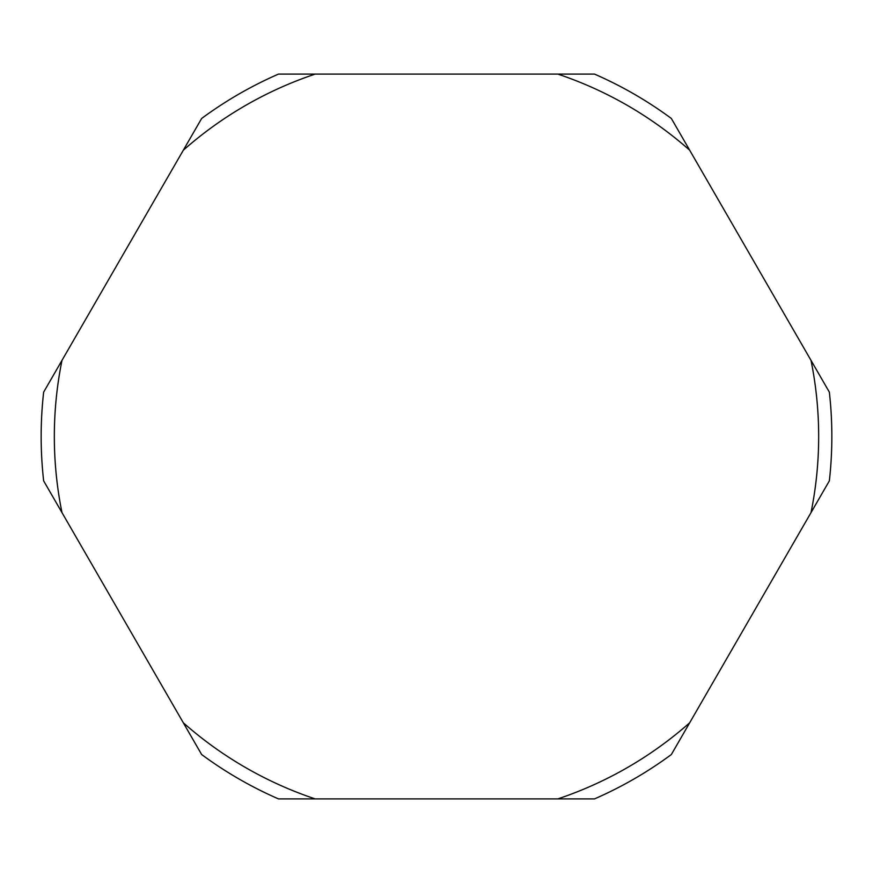 <?xml version="1.0" encoding="UTF-8"?>
<svg xmlns="http://www.w3.org/2000/svg" width="873" height="873" viewBox="0 0 873 873"><rect width="100%" height="100%" fill="white"/><g stroke="black" fill="none" stroke-linecap="round" stroke-linejoin="round"><path stroke-width="1.31" d="M61.994 512.637L43.65 480.87A395.349 395.349 0 0 1 43.65 392.13L61.994 360.363A382.167 382.167 0 0 0 61.994 512.637L183.308 722.768A382.167 382.167 0 0 0 315.186 798.904L557.814 798.904A382.167 382.167 0 0 0 689.692 722.768L811.006 512.637A382.167 382.167 0 0 0 811.006 360.363L689.692 150.232A382.167 382.167 0 0 0 557.814 74.096L315.186 74.096A382.167 382.167 0 0 0 183.308 150.232L61.994 360.363M315.186 798.904L278.498 798.904A395.349 395.349 0 0 1 201.652 754.534L183.308 722.768M689.692 722.768L671.348 754.534A395.349 395.349 0 0 1 594.502 798.904L557.814 798.904M811.006 360.363L829.35 392.13A395.349 395.349 0 0 1 829.35 480.87L811.006 512.637M557.814 74.096L594.502 74.096A395.349 395.349 0 0 1 671.348 118.466L689.692 150.232M315.186 74.096L278.498 74.096A395.349 395.349 0 0 0 201.652 118.466L183.308 150.232"/></g></svg>
